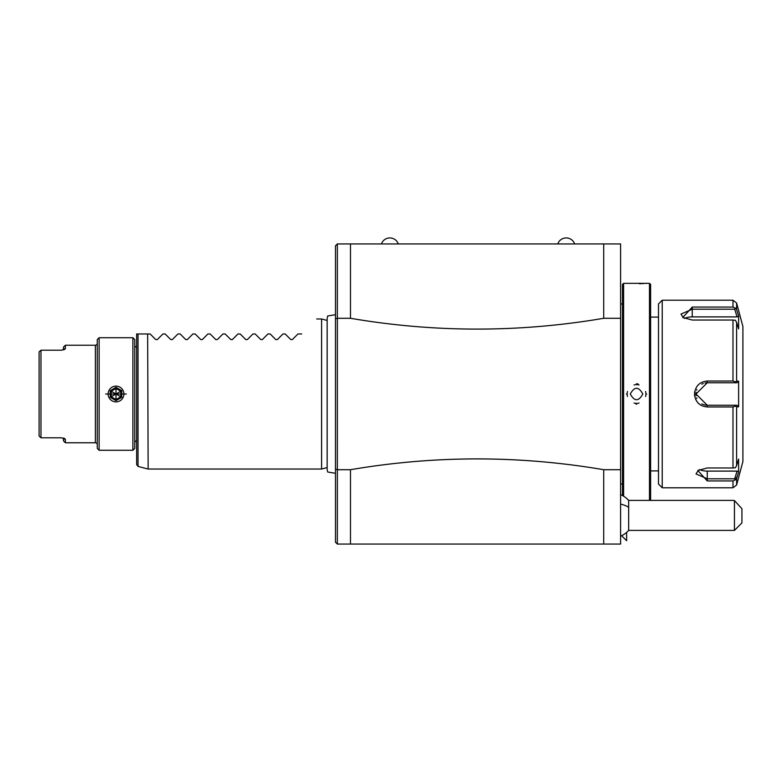 <?xml version="1.0" encoding="UTF-8"?>
<svg xmlns="http://www.w3.org/2000/svg" width="782" height="782" viewBox="0 0 782 782"><rect width="100%" height="100%" fill="white"/><g stroke="black" fill="none" stroke-linecap="round" stroke-linejoin="round"><path stroke-width="1.17" d="M620.595 469.708L603.714 469.708C519.307 455.31 434.89 455.31 350.483 469.708L337.345 469.708L337.355 318.294L350.483 318.294L350.483 243.935L620.595 243.935L620.595 544.067L337.345 544.067L335.478 542.19L335.478 245.812L337.355 243.935L337.345 318.294L335.478 318.714M603.714 469.708L603.714 544.067M350.483 318.294C434.89 332.692 519.307 332.692 603.714 318.294L620.595 318.294M603.714 243.935L603.714 318.294M350.483 243.935L337.345 243.935M335.478 310.904L335.478 469.542M335.478 469.288L337.355 469.708L337.345 544.067M350.483 544.067L350.483 469.708M327.15 467.548L321.598 469.034L321.598 318.968L316.72 318.968M147.651 333.973L148.14 469.034L147.651 333.973L138.033 333.973L138.033 466.395L147.651 468.965M301.715 333.973C322.037 313.65 322.037 313.65 301.715 333.973C322.037 313.65 322.037 313.65 301.715 333.973L297.962 333.973L292.38 339.564L290.787 339.564L292.38 339.564L290.787 339.564L285.195 333.973L282.957 333.973L277.375 339.564L275.782 339.564L277.375 339.564L275.782 339.564L270.191 333.973L267.952 333.973L262.361 339.564L260.777 339.564L262.361 339.564L260.777 339.564L255.186 333.973L252.948 333.973L247.356 339.564L245.763 339.564L247.356 339.564L245.763 339.564L240.182 333.973L237.943 333.973L232.352 339.564L230.758 339.564L232.352 339.564L230.758 339.564L225.177 333.973L222.929 333.973L217.347 339.564L215.754 339.564L217.347 339.564L215.754 339.564L210.172 333.973L207.924 333.973L202.343 339.564L200.749 339.564L202.343 339.564L200.749 339.564L195.158 333.973L192.919 333.973L187.338 339.564L185.745 339.564L187.338 339.564L185.745 339.564L180.153 333.973L177.915 333.973L172.323 339.564L170.74 339.564L172.323 339.564L170.74 339.564L165.149 333.973L162.91 333.973L157.319 339.564L155.726 339.564L157.319 339.564L155.726 339.564L150.144 333.973L148.14 333.973M138.033 466.395L136.645 464.576L136.645 333.973L138.033 333.973M136.645 347.11A1.877 1.877 0 0 1 134.768 345.233M136.645 440.892A1.877 1.877 0 0 0 134.768 442.768M134.768 339.603L134.768 448.399L132.891 450.276L132.891 337.726L134.768 339.603M132.891 450.276L99.128 450.276L99.128 337.726L132.891 337.726M126.322 394.001L105.687 394.001L126.322 394.001M99.128 450.276L97.251 448.399L97.251 339.603L99.128 337.726M97.251 444.645A1.877 1.877 0 0 0 95.375 442.768L95.375 345.233A1.877 1.877 0 0 0 97.251 343.357M63.489 349.955L63.489 347.11L65.365 345.233L95.375 345.233M61.612 437.793L40.977 437.793L61.612 437.793L65.365 439.504L65.365 442.768L95.375 442.768M40.977 350.209L39.1 351.89L40.977 350.209L61.612 350.209L40.977 350.209L40.977 437.793L39.1 436.112L40.977 437.793M65.365 345.233L65.365 348.498L63.987 349.779M63.489 438.047L63.489 440.892L63.489 438.047M61.612 350.209L65.365 348.498L65.043 349.134M65.043 438.868L63.987 438.223M39.1 351.89L39.1 436.112M123.888 394.001A7.879 7.879 0 0 0 116.01 386.122A7.879 7.879 0 0 0 108.131 394.001A7.879 7.879 0 0 0 116.01 401.88A7.879 7.879 0 0 0 123.888 394.001M110.242 397.324L111.21 396.777L116.01 399.543L120.809 396.777L120.809 391.225L116.01 388.459L111.21 391.225L111.21 396.777L116.01 394.001L116.01 400.658L121.767 397.324L110.242 390.677L110.242 397.324L116.01 400.658M121.767 397.324L121.767 390.677L116.01 387.344L116.01 394.001L120.809 391.225L120.809 396.777M121.767 390.677L120.809 391.225M111.21 396.777L111.21 391.225M574.643 243.935A8.934 8.934 0 0 0 557.762 243.935M398.312 243.935A8.934 8.934 0 0 0 381.43 243.935M620.595 303.963L622.472 303.963M620.595 484.038L622.472 484.038M623.596 496.189L623.596 283.328L622.472 284.452L622.472 495.544M623.596 283.328L649.48 283.328L649.48 500.402M646.675 394.001L645.922 394.001A9.374 9.374 0 0 1 645.912 394.509M636.157 404.196L636.665 404.196M638.073 383.923L636.411 383.806M639.393 283.758L640.82 283.719M642.1 283.661L643.312 283.592M645.424 283.436L646.333 283.358M649.48 283.328L650.614 284.452L650.614 500.402M650.614 470.911L658.493 470.911M650.614 317.091L658.493 317.091M662.237 487.792L662.237 300.21L658.493 303.963L658.493 484.038L662.237 487.792L732.988 487.792L732.988 480.93L707.26 480.93L732.988 480.93L735.363 479.855L737.328 476.082M732.988 406.963L735.363 406.112L736.605 406.816L736.605 465.632L738.619 459.073L738.619 471.888L737.064 471.106L734.709 478.789L707.26 478.789L707.26 480.93L697.827 470.51L707.26 467.968L732.988 467.968L732.988 406.963L707.26 406.963C699.558 406.229 695.306 401.909 694.504 394.001L694.504 394.255M694.592 395.506L694.758 396.572M695.403 398.791L696.918 401.586M698.346 403.277L700.652 405.096M737.064 405.252L707.26 405.252L696.009 394.001L694.504 394.001C695.364 386.054 699.616 381.733 707.26 381.039L732.988 381.039L732.988 320.034L735.363 320.258L736.605 322.37L736.605 381.196L738.619 381.186L738.619 406.816L737.064 405.252L707.26 405.252L707.26 406.963L726.019 406.963M736.605 465.632L735.363 467.744L732.988 467.968M734.709 405.252L735.363 406.112M696.009 394.001L707.26 382.75L737.064 382.75L707.26 382.75A11.251 11.251 0 0 0 706.703 382.76M726.019 381.039L707.26 381.039L707.26 382.75M694.748 391.469L694.592 392.515M732.988 320.034L692.256 320.034L682.823 317.492L692.256 307.072L732.988 307.072L732.988 300.21L662.237 300.21M734.709 478.789L735.363 479.855M737.064 471.106L707.26 471.106L707.26 478.789L696.009 473.921L698.424 470.148M738.619 471.888L736.605 478.437L736.605 485.006L732.988 487.792M683.419 317.854L680.995 314.081L692.256 309.213L734.709 309.213L735.363 308.147L736.605 309.564L738.619 316.114L736.605 309.564L736.605 302.996L742.9 326.475L742.9 461.527L736.605 485.006M738.619 406.816L736.605 406.816M707.26 405.252A11.251 11.251 0 0 1 706.703 405.242M706.136 405.203A11.251 11.251 0 0 1 703.917 404.744M703.37 404.568A11.251 11.251 0 0 1 702.842 404.353M702.324 404.118A11.251 11.251 0 0 1 701.816 403.844M696.899 398.409A11.251 11.251 0 0 1 696.694 397.872M696.127 395.672A11.251 11.251 0 0 1 696.058 395.115M696.019 394.558A11.251 11.251 0 0 1 696.019 393.444M696.058 392.887A11.251 11.251 0 0 1 696.127 392.329M696.694 390.13A11.251 11.251 0 0 1 696.899 389.592M701.816 384.148A11.251 11.251 0 0 1 702.324 383.884M702.842 383.649A11.251 11.251 0 0 1 703.38 383.434M705.022 382.975A11.251 11.251 0 0 1 706.146 382.799M736.605 381.196L735.363 381.89L732.988 381.039M738.619 381.186L737.064 382.75M734.709 382.75L735.363 381.89M735.363 308.147L732.988 307.072M734.709 309.213L737.064 316.896L738.619 316.114L738.619 328.929L736.605 322.37M684.533 318.43A11.251 5.63 180 0 1 692.256 316.896L737.064 316.896M707.26 471.106A11.251 5.63 0 0 1 699.538 469.571M626.411 394.001L627.164 394.001A9.374 9.374 0 0 0 627.174 394.509M627.213 395.008A9.374 9.374 0 0 0 627.281 395.506M627.379 396.005A9.374 9.374 0 0 0 627.506 396.503M634.036 403.043A9.374 9.374 0 0 0 634.525 403.16M635.023 403.258A9.374 9.374 0 0 0 635.531 403.326M636.04 403.365A9.374 9.374 0 0 0 637.047 403.365M637.555 403.326A9.374 9.374 0 0 0 638.053 403.258M638.552 403.16A9.374 9.374 0 0 0 639.05 403.043M645.58 396.503A9.374 9.374 0 0 0 645.707 396.005M645.795 395.506A9.374 9.374 0 0 0 645.864 395.008M627.164 394.001A9.374 9.374 0 0 1 627.174 393.493M627.213 392.994A9.374 9.374 0 0 1 627.281 392.496M627.379 391.997A9.374 9.374 0 0 1 627.506 391.499M634.036 384.959A9.374 9.374 0 0 1 634.525 384.842M635.023 384.744A9.374 9.374 0 0 1 635.531 384.676M636.538 384.627A9.374 9.374 0 0 1 637.047 384.636M637.555 384.676A9.374 9.374 0 0 1 638.053 384.744M638.552 384.842A9.374 9.374 0 0 1 639.05 384.959M645.58 391.499A9.374 9.374 0 0 1 645.707 391.997M645.795 392.496A9.374 9.374 0 0 1 645.864 392.994M645.912 393.493A9.374 9.374 0 0 1 645.922 394.001M642.804 394.001C638.62 386.396 634.456 386.396 630.282 394.001C634.466 401.606 638.63 401.606 642.804 394.001M626.626 532.415L626.626 540.724L621.602 535.709M620.595 494.654A22.512 22.512 0 0 1 628.66 500.402L628.66 507.235A22.512 12.258 180 0 0 620.595 504.107M620.595 536.159A22.512 22.512 0 0 0 628.66 530.411L628.66 507.235M734.435 530.411L734.435 500.558L741.932 508.72L741.932 522.904L734.435 530.411L628.66 530.411M732.822 500.402L734.435 500.558M116.01 387.344L110.242 390.677M692.256 307.072L692.256 316.896M335.478 473.296L327.697 472.015L327.15 469.767L327.15 318.235L327.697 315.987L335.478 314.706M327.15 320.454L321.598 318.968M321.598 469.034L148.14 469.034M63.489 440.892L65.365 442.768M736.605 302.996L732.988 300.21M628.66 500.402L733.096 500.402"/></g></svg>
